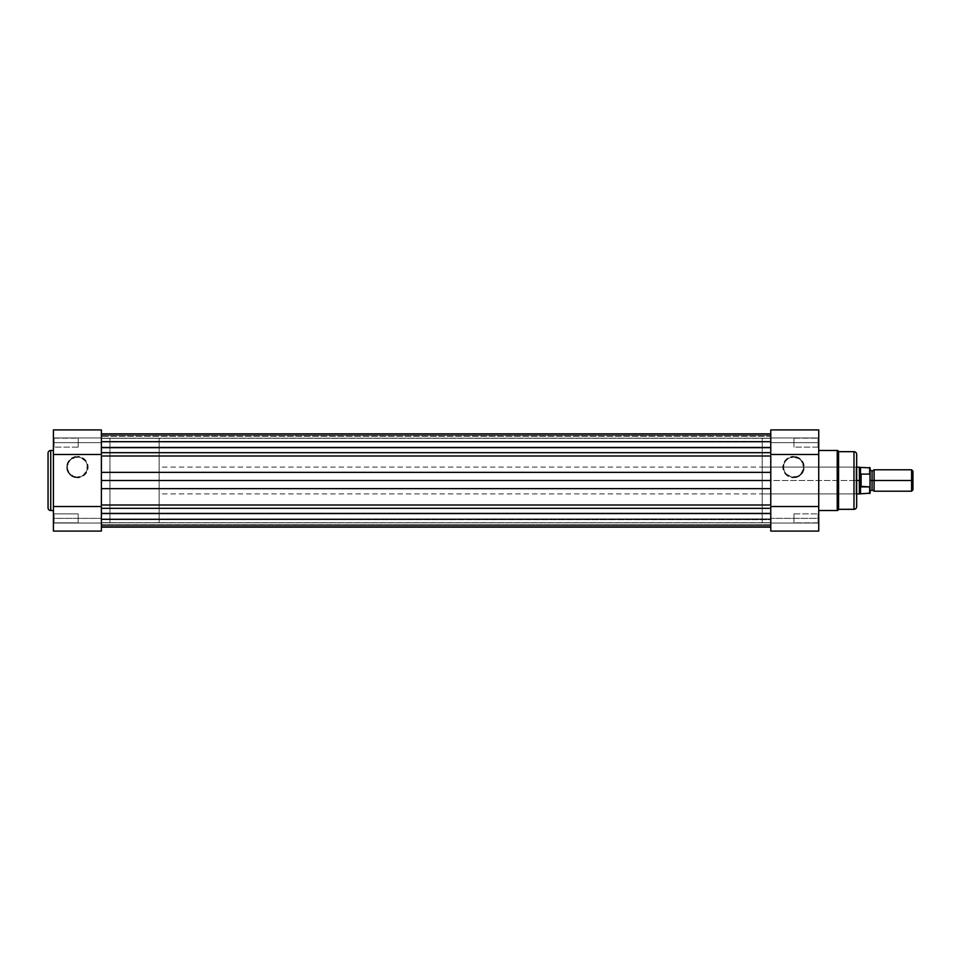 <?xml version="1.0" encoding="UTF-8"?>
<svg xmlns="http://www.w3.org/2000/svg" width="961" height="961" viewBox="0 0 961 961"><rect width="100%" height="100%" fill="white"/><g stroke="black" fill="none" stroke-linecap="round" stroke-linejoin="round"><path stroke-width="0.72" stroke-dasharray="4.8 3.6" d="M77.397 477.112A10.018 10.018 0 0 1 67.378 467.094A10.018 10.018 0 0 1 77.397 457.088L77.397 456.415A10.691 10.691 0 0 0 66.705 467.094A10.691 10.691 0 0 0 77.397 477.785L77.397 477.112A10.018 10.018 0 0 1 67.378 467.094A10.018 10.018 0 0 1 77.397 457.088A10.018 10.018 0 0 0 67.378 467.094A10.018 10.018 0 0 0 77.397 477.112A10.018 10.018 0 0 0 87.415 467.094A10.018 10.018 0 0 0 77.397 457.088A10.018 10.018 0 0 1 87.415 467.094A10.018 10.018 0 0 1 77.397 477.112L73.565 476.356L69.072 472.668L67.57 469.052L68.147 463.262L70.309 460.019L75.438 457.28L81.229 457.844L85.721 461.532L87.223 465.148L86.658 470.938L82.958 475.431L77.397 477.112L77.397 477.785L79.487 477.581L84.952 474.662L87.883 469.184L87.883 465.016L84.952 459.538L79.487 456.619L73.312 457.22L68.507 461.16L66.705 467.094L67.522 471.19L69.841 474.662L73.312 476.968L77.397 477.785A10.691 10.691 0 0 0 88.088 467.094A10.691 10.691 0 0 0 77.397 456.415L77.397 457.088A10.018 10.018 0 0 1 87.415 467.094A10.018 10.018 0 0 1 77.397 477.112M101.386 430.18L101.386 522.652L109.962 522.652L109.962 438.348L101.386 438.348L101.386 531.085L101.386 523.048L101.386 524.754L101.386 523.048L53.408 523.048L53.408 530.952L53.408 523.048L101.386 523.048L101.386 531.085L53.408 531.085L53.408 518.363L53.408 523.517L54.08 522.844L54.08 513.871L54.08 522.844L53.408 523.517L53.408 513.198L54.08 513.871L54.08 522.844L53.408 523.517L53.408 513.198L54.08 513.871L78.201 513.871L78.201 522.844L54.08 522.844L54.08 513.871L78.201 513.871L78.201 522.844L54.08 522.844L54.08 513.871L54.08 522.844L78.201 522.844L78.201 513.871L54.08 513.871L54.08 522.844L78.201 522.844L78.201 513.871L78.201 522.844L78.201 513.871L54.08 513.871L53.408 513.198L53.408 523.517L53.408 518.363L101.386 518.363L101.386 531.085L53.408 531.085L53.408 430.588M54.08 438.156L54.08 447.129L53.408 447.802L53.408 437.483L54.08 438.156L54.08 447.129L53.408 447.802L53.408 437.483L54.08 438.156L78.201 438.156L78.201 447.129L54.08 447.129L54.08 438.156L78.201 438.156L78.201 447.129L54.08 447.129L54.08 438.156L54.08 447.129L78.201 447.129L78.201 438.156L54.08 438.156L54.08 447.129L78.201 447.129L78.201 438.156L78.201 447.129L78.201 438.156L54.08 438.156L53.408 437.483L53.408 447.802L53.408 437.579L53.408 447.802L54.08 447.129L54.08 438.156L53.408 437.483L53.408 447.802L54.08 447.129L54.08 438.156M53.408 510.519L53.408 450.481L53.408 510.519M53.408 429.951L53.408 437.952L53.408 429.915L101.386 429.915L101.386 437.952L101.386 430.6L101.386 437.952L53.408 437.952L101.386 437.952L101.386 429.915L101.386 518.363L53.408 518.363L53.408 513.294L53.408 519.36L53.408 442.637L101.386 442.637L53.408 442.637L53.408 429.915M53.408 523.517L53.408 519.36L53.408 523.517L54.08 522.844L54.08 513.871L53.408 513.198L53.408 523.517M101.386 506.519L101.386 454.481L101.386 506.519M101.386 522.652L101.386 438.348L101.386 522.652L101.386 438.348L109.962 438.348L109.962 522.652L101.386 522.652M48.05 507.84L48.05 453.16L48.05 507.84M50.729 510.519L50.729 450.481L50.729 510.519M109.962 438.348L109.962 522.652L109.962 438.348M78.201 522.844L78.201 513.871L78.201 522.844M78.201 447.129L78.201 438.156L78.201 447.129M101.386 437.952L53.408 437.952L101.386 437.952M101.386 523.048L53.408 523.048L101.386 523.048M770.77 456.007L770.77 435.309L101.386 435.333L770.77 435.333L770.77 433.855L770.77 435.333L770.77 433.855L770.77 435.333L101.386 435.333L101.386 441.688L770.77 441.688L770.77 452.679L101.386 452.679L101.386 480.5L101.386 438.288L770.77 438.288L770.77 522.712L101.386 522.712L101.386 438.288L101.386 522.712L770.77 522.712L770.77 438.288L101.386 438.288L101.386 447.129L770.77 447.129L770.77 438.156L101.386 438.156L101.386 447.129L770.77 447.129L770.77 438.156L101.386 438.156L770.77 438.156L770.77 447.129L101.386 447.129L101.386 438.156L770.77 438.156L770.77 447.129L101.386 447.129L101.386 480.5L770.77 480.5L770.77 472.344L101.386 472.344L101.386 456.007L770.77 456.007L770.77 433.928L770.77 436.222L101.386 436.222L101.386 433.928L101.386 452.679L770.77 452.679L770.77 447.598L101.386 447.598L101.386 433.928L101.386 441.315L770.77 441.315L770.77 442.096L101.386 442.096L101.386 441.315L770.77 441.315L770.77 436.222L101.386 436.222L101.386 442.096L770.77 442.096L101.386 442.096L770.77 442.096L770.77 441.315L101.386 441.315L770.77 441.315L770.77 436.282L101.386 436.282L770.77 436.282L770.77 433.928L770.77 447.598L101.386 447.598L101.386 456.007L770.77 456.007L770.77 472.344L101.386 472.344L101.386 480.5L770.77 480.5L770.77 488.656L101.386 488.656L101.386 480.5L101.386 488.656L770.77 488.656L770.77 504.993L101.386 504.993L101.386 488.656L101.386 508.321L770.77 508.321L770.77 504.993L101.386 504.993L101.386 508.321L770.77 508.321L770.77 513.342L101.386 513.342L101.386 501.161M101.386 504.993L101.386 522.844L770.77 522.844L770.77 513.871L101.386 513.871L101.386 522.844L770.77 522.844L770.77 513.871L101.386 513.871L770.77 513.871L770.77 522.844L101.386 522.844L101.386 513.871L770.77 513.871L770.77 522.844L101.386 522.844L101.386 513.402L101.386 527.072L770.77 527.072L770.77 508.321L770.77 527.072L770.77 524.778L101.386 524.778L101.386 527.072L101.386 513.342L770.77 513.342L770.77 527.072L101.386 527.072L101.386 519.685L770.77 519.685L770.77 524.778L101.386 524.778L101.386 518.904L770.77 519.312L101.386 519.685L770.77 519.685L770.77 518.904L770.77 525.667L101.386 525.667L101.386 519.312L770.77 519.312L101.386 519.312L101.386 527.145L101.386 525.667L101.386 527.145L101.386 525.667L770.77 525.667L101.386 525.667L101.386 524.682L770.77 524.718L101.386 524.718L101.386 525.667L770.77 525.667L770.77 519.312L101.386 518.904L101.386 519.685L770.77 519.685L770.77 527.072L770.77 518.904L770.77 527.145L770.77 504.993M101.386 435.333L101.386 442.096L770.77 442.096L101.386 441.688L101.386 435.309L770.77 435.333L770.77 441.688L101.386 442.096L101.386 435.333M770.77 527.145L770.77 525.667L770.77 527.145M101.386 456.007L101.386 459.839M101.386 517.486L101.386 522.844L101.386 517.486M101.386 480.5L101.386 521.907L101.386 480.5M101.386 513.871L101.386 516.646L101.386 513.871M101.386 438.492L101.386 447.129L101.386 438.492M770.77 459.839L770.77 501.161M770.77 522.844L770.77 438.288L770.77 522.844M770.77 447.129L770.77 438.156L770.77 447.129M793.546 457.088A10.018 10.018 0 0 1 803.564 467.094A10.018 10.018 0 0 1 793.546 477.112L793.546 477.785A10.691 10.691 0 0 0 804.237 467.094A10.691 10.691 0 0 0 793.546 456.415L793.546 457.088A10.018 10.018 0 0 1 803.564 467.094A10.018 10.018 0 0 1 793.546 477.112A10.018 10.018 0 0 0 803.564 467.094A10.018 10.018 0 0 0 793.546 457.088A10.018 10.018 0 0 0 783.527 467.094A10.018 10.018 0 0 0 793.546 477.112A10.018 10.018 0 0 1 783.527 467.094A10.018 10.018 0 0 1 793.546 457.088L799.108 458.769L802.807 463.262L803.372 469.052L800.633 474.181L797.378 476.356L791.588 476.92L786.458 474.181L784.296 470.938L783.527 467.094L785.221 461.532L787.984 458.769L793.546 457.088L793.546 456.415L789.462 457.22L785.99 459.538L783.671 463.01L782.855 467.094L784.657 473.04L789.462 476.968L795.636 477.581L801.102 474.662L804.033 469.184L803.42 463.01L799.48 458.217L793.546 456.415A10.691 10.691 0 0 0 782.855 467.094A10.691 10.691 0 0 0 793.546 477.785L793.546 477.112A10.018 10.018 0 0 1 783.527 467.094A10.018 10.018 0 0 1 793.546 457.088M818.075 447.129L818.075 438.156L818.736 437.483L818.736 447.802L818.075 447.129L818.075 438.156L818.736 437.483L818.736 447.802L818.075 447.129L793.954 447.129L793.954 438.156L818.075 438.156L818.075 447.129L793.954 447.129L793.954 438.156L818.075 438.156L818.075 447.129L818.075 438.156L793.954 438.156L793.954 447.129L818.075 447.129L818.075 438.156L793.954 438.156L793.954 447.129L793.954 438.156L793.954 447.129L818.075 447.129L818.736 447.802L818.736 437.483L818.736 442.637L770.77 442.637L770.77 429.915L818.736 429.915L818.736 531.085L818.736 523.048L818.736 531.085L770.77 531.085L770.77 429.915L770.77 437.952L770.77 429.915L818.736 429.915L818.736 437.952L770.77 437.952L770.77 430.047L770.77 437.952L818.736 437.952L818.736 429.915L818.736 447.706L818.736 437.483L818.075 438.156L818.075 447.129L818.736 447.802L818.736 437.483L818.075 438.156L818.075 447.129M818.075 522.844L818.075 513.871L818.736 513.198L818.736 523.517L818.075 522.844L818.075 513.871L818.736 513.198L818.736 523.517L818.075 522.844L793.954 522.844L793.954 513.871L818.075 513.871L818.075 522.844L793.954 522.844L793.954 513.871L818.075 513.871L818.075 522.844L818.075 513.871L793.954 513.871L793.954 522.844L818.075 522.844L818.075 513.871L793.954 513.871L793.954 522.844L793.954 513.871L793.954 522.844L818.075 522.844L818.736 523.517L818.736 513.198L818.736 523.421L818.736 513.198L818.075 513.871L818.075 522.844L818.736 523.517L818.736 513.198L818.075 513.871L818.075 522.844M856.671 454.493L856.671 470.506L856.671 466.433L855.999 467.094L855.999 493.906L855.999 467.094L856.671 466.433L856.671 494.567L855.999 493.906L762.193 493.906L762.193 467.094L855.999 467.094L855.999 493.906L855.999 467.094L762.193 467.094L762.193 480.5L762.193 438.288L762.193 522.712L770.77 522.712L770.77 438.288L762.193 438.288L770.77 438.288L770.77 522.712L770.77 438.288L770.77 522.712L762.193 522.712L762.193 438.288L762.193 493.906L762.193 467.094L762.193 493.906L855.999 493.906L856.671 494.567L856.671 466.433L856.671 506.627L856.671 454.373M818.736 450.481L818.736 510.519L818.736 450.481M770.77 454.481L770.77 506.519L770.77 454.481M770.77 530.82L770.77 523.048L770.77 531.085L770.77 523.048L818.736 523.048L770.77 523.048L770.77 531.085L770.77 442.637L818.736 442.637L818.736 518.363L770.77 518.363L818.736 518.363L818.736 531.085M837.235 450.481L837.235 510.519L837.235 450.481M762.193 522.712L762.193 484.632L762.193 522.712M856.671 470.554L856.671 494.302L856.671 470.554M853.981 451.682L853.981 509.318L853.981 451.682M838.569 509.318L838.569 451.682L838.569 509.318M793.954 438.156L793.954 447.129L793.954 438.156M793.954 513.871L793.954 522.844L793.954 513.871M770.77 523.048L818.736 523.048L770.77 523.048M770.77 437.952L818.736 437.952L770.77 437.952M874.09 491.215L874.09 480.5L911.605 480.5L911.605 491.215L911.605 480.5L912.95 480.5L912.95 471.118L912.95 480.5L911.605 480.5L911.605 469.785L911.605 480.5L874.09 480.5L874.09 469.785L874.09 491.215L874.09 480.5L872.071 480.5L874.09 480.5L874.09 469.785M870.065 476.392L870.065 480.5L872.071 480.5L872.071 471.118L872.071 489.882L872.071 480.5L870.065 480.5L870.065 491.215L870.065 469.785L870.065 493.161L870.005 474.482M859.999 476.079L860.515 467.43L861.092 486.903L861.092 474.097L869.669 474.097L869.669 467.43L869.669 474.097L860.684 474.217L859.35 480.5L859.35 467.094L859.35 480.5L159.142 480.5L856.671 480.5L159.142 480.5L159.142 467.094L159.142 480.5L109.962 480.5L159.142 480.5L159.142 438.288L159.142 522.712L159.142 480.5L109.962 480.5L109.962 438.288L109.962 522.712L109.962 438.288L109.962 480.5L159.142 480.5L159.142 522.712L159.142 438.288L159.142 493.906L159.142 467.094L159.142 480.5L859.35 480.5L860.684 486.783L869.669 486.903L870.065 486.038M870.065 467.839L870.065 474.962L870.065 467.839M869.885 486.771L870.065 486.158M860.011 476.043L859.35 480.5L860.515 486.302L860.515 493.57L860.515 486.302L869.669 486.903L869.669 493.57L869.669 486.903M859.35 493.906L859.35 480.5L859.35 493.906M109.962 480.5L109.962 522.712L109.962 480.5M159.142 480.5L159.142 493.906L159.142 480.5M870.065 480.5L870.065 469.785L870.065 480.5M912.95 480.5L912.95 489.882L912.95 480.5M870.065 474.842L869.789 474.133M101.386 433.928L770.77 433.928M770.77 518.904L101.386 518.904L770.77 518.904M856.671 467.094L159.142 467.094M159.142 438.288L109.962 438.288M159.142 522.712L109.962 522.712M856.671 493.906L159.142 493.906"/><path stroke-width="1.44" d="M48.05 453.16L48.05 507.84A2.679 2.679 0 0 0 50.729 510.519L50.729 450.481A2.679 2.679 0 0 0 48.05 453.16L48.05 507.84A2.679 2.679 0 0 0 50.729 510.519L53.408 510.519L50.729 510.519L50.729 450.481L53.408 450.481L50.729 450.481A2.679 2.679 0 0 0 48.05 453.16M101.386 531.085L53.408 531.085L101.386 531.085L101.386 506.519L53.408 506.519L53.408 531.085L53.408 454.481L53.408 506.519L101.386 506.519L101.386 531.085M53.408 430.588L53.408 454.481L101.386 454.481L101.386 430.18M53.408 429.915L53.408 454.481L101.386 454.481L101.386 429.915L53.408 429.915M770.77 513.402L101.386 513.402L770.77 513.402M101.386 527.072L770.77 527.072L101.386 527.072M770.77 447.658L101.386 447.658L770.77 447.658M101.386 452.679L770.77 452.679L101.386 452.679M101.386 433.855L770.77 433.855L101.386 433.855M101.386 527.145L770.77 527.145L101.386 527.145M101.386 508.321L770.77 508.321L101.386 508.321M101.386 504.993L770.77 504.993L770.77 488.656L101.386 488.656L101.386 504.993L770.77 504.993M770.77 501.161L770.77 488.656L101.386 488.656L101.386 480.5L770.77 480.5L770.77 488.656L770.77 472.344L101.386 472.344L101.386 480.5L770.77 480.5L770.77 456.007L101.386 456.007L101.386 472.344L770.77 472.344L770.77 459.839M770.77 456.007L101.386 456.007M101.386 501.161L101.386 459.839M856.671 454.493L856.671 480.5L859.35 480.5L856.671 480.5L856.671 506.627A2.679 2.679 0 0 1 853.981 509.318L838.569 509.318A1.345 1.345 0 0 1 837.235 510.519L818.736 510.519L837.235 510.519L837.235 450.481L837.235 510.519A1.345 1.345 0 0 0 838.569 509.318L838.569 451.682A1.345 1.345 0 0 0 837.235 450.481L818.736 450.481L837.235 450.481A1.345 1.345 0 0 1 838.569 451.682L838.569 509.318L853.981 509.318A2.679 2.679 0 0 0 856.671 506.627L856.671 454.373A2.679 2.679 0 0 0 853.981 451.682L853.981 509.318L853.981 451.682L838.569 451.682L853.981 451.682A2.679 2.679 0 0 1 856.671 454.373M770.77 429.915L818.736 429.915L770.77 429.915L770.77 454.481L818.736 454.481L818.736 429.915L818.736 506.519L818.736 454.481L770.77 454.481L770.77 429.915M818.736 531.085L770.77 531.085L770.77 506.519L818.736 506.519L818.736 531.085L818.736 506.519L770.77 506.519L770.77 530.82M912.95 471.118L911.605 469.785L874.09 469.785L874.09 480.5L874.09 469.785L874.09 480.5L872.071 480.5L872.071 471.118L872.071 480.5L874.09 480.5L874.09 491.215L874.09 480.5L911.605 480.5L911.605 469.785L911.605 480.5L912.95 480.5L912.95 471.118L912.95 480.5L911.605 480.5L911.605 491.215L911.605 480.5L874.09 480.5L874.09 491.215L872.071 489.882L872.071 480.5L872.071 489.882L870.065 491.215M870.065 480.5L872.071 480.5L870.065 480.5M869.669 486.903L869.669 493.57L869.669 486.903L860.515 486.302L860.515 493.57L859.35 467.094L859.422 482.026L860.684 486.783L860.684 474.217L859.35 480.5L860.684 474.217L861.092 486.903L861.092 474.097L861.092 486.903L869.729 486.891M856.671 493.906L859.35 493.906L859.35 480.5L859.35 493.906L870.065 493.161L870.065 467.839L870.065 474.962L869.669 474.097L861.092 474.097L869.669 474.097L869.669 467.43L869.789 474.133M870.065 474.542L870.065 476.392M870.005 486.518L869.993 474.458M856.671 467.094L860.515 467.43L860.515 474.698L860.515 467.43L870.065 467.839M912.95 489.882L912.95 480.5L912.95 489.882L911.605 491.215L874.09 491.215M870.065 493.161L869.993 486.542M101.386 433.928L770.77 433.928M874.09 469.785L872.071 471.118L870.065 469.785"/></g></svg>
